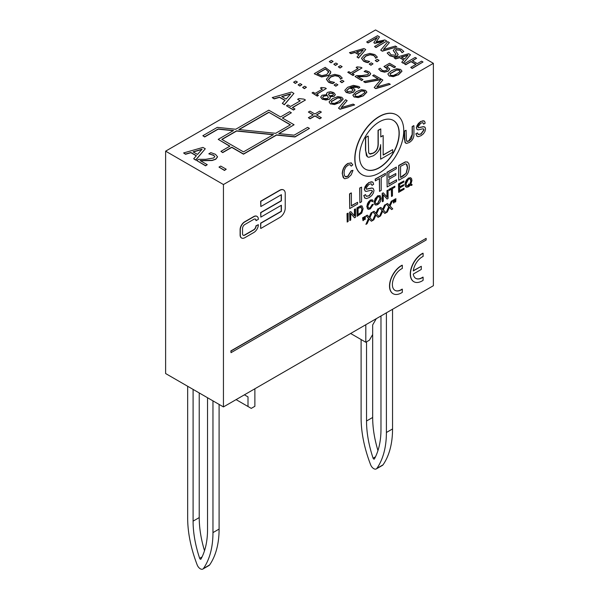<?xml version="1.0" encoding="UTF-8"?>
<svg xmlns="http://www.w3.org/2000/svg" width="599" height="599" viewBox="0 0 599 599"><rect width="100%" height="100%" fill="white"/><g stroke="black" fill="none" stroke-linecap="round" stroke-linejoin="round"><path stroke-width="0.9" d="M202.866 569.05A5.106 2.95 -120 0 0 203.45 568.503A102.204 59.009 -120 0 0 212.959 532.616L219.099 529.074A102.204 59.009 60 0 1 209.598 564.962A5.106 2.95 60 0 1 209.014 565.501L202.866 569.05A5.106 2.95 -120 0 1 197.176 564.879A102.204 59.009 -120 0 1 187.667 518.015L187.667 386.265M212.959 400.873L212.959 532.616M207.539 397.743L207.539 529.494A94.537 54.584 60 0 1 200.964 559.077A1.018 0.592 60 0 1 200.822 559.226A1.018 0.592 60 0 1 199.662 558.328A94.537 54.584 60 0 1 193.088 521.145L193.088 389.395M199.227 392.944L199.227 517.596A94.537 54.584 -120 0 0 204.514 550.721M219.099 529.074L219.099 404.415M376.307 468.912A5.106 2.95 -120 0 0 376.891 468.373A102.204 59.009 -120 0 0 386.4 432.485L392.547 428.936A102.204 59.009 60 0 1 383.038 464.824A5.106 2.95 60 0 1 382.454 465.371L376.307 468.912A5.106 2.95 -120 0 1 370.616 464.749A102.204 59.009 -120 0 1 361.107 417.885L361.107 339.536M386.4 312.835L386.4 432.485M380.979 315.965L380.979 429.356A94.537 54.584 60 0 1 374.405 458.939A1.018 0.592 60 0 1 374.263 459.089A1.018 0.592 60 0 1 373.102 458.19A94.537 54.584 60 0 1 366.528 421.007L366.528 341.834M376.284 318.675L372.668 324.935L372.668 417.466A94.537 54.584 -120 0 0 377.954 450.583M392.547 428.936L392.547 309.286M372.668 334.534L369.418 340.165L365.802 342.254L365.802 324.725M350.632 333.486L365.802 342.254M254.874 388.773L254.874 406.294L251.258 408.383L236.088 399.615M248.008 406.504L248.008 396.905L244.399 394.823L248.008 396.905M223.442 406.923L433.376 285.716L433.376 63.329L223.442 184.537L223.442 406.923L165.624 373.544L165.624 151.158L375.558 29.95L433.376 63.329M395.175 202.103L394.748 199.182L395.939 198.703L394.936 199.287L395.175 202.103L395.707 201.803L395.939 198.703M399.623 190.602L404.055 188.243L399.623 190.811L399.623 187.974L403.621 185.66L403.621 184.672L399.623 186.985L399.623 184.432L403.891 181.969L403.891 180.98L398.664 184.005L398.664 192.346L404.055 189.232L404.055 188.243M398.664 192.346L398.477 183.9L403.891 180.98M399.623 186.776L403.621 184.672M393.536 203.046L393.109 200.133L394.299 199.654L393.288 200.238L393.536 203.046L394.075 202.739L394.299 199.654M391.506 196.479L392.465 195.925L392.465 188.565L394.853 187.188L394.853 186.199L389.125 189.509L389.125 190.489L391.506 189.119L391.506 196.479L391.327 189.224M389.125 190.489L388.946 189.404L394.853 186.199M391.589 209.56L392.764 208.886L390.054 206.071L392.562 200.658L391.521 201.257L389.5 205.584L387.598 203.518L386.467 204.177L388.931 206.775L386.138 212.712L387.283 212.046L389.455 207.299L391.589 209.56L389.275 207.194M386.138 212.712L388.751 206.67L386.288 204.072L387.598 203.518M389.32 205.479L391.342 201.152L392.562 200.658M387.081 199.033L388.062 198.464L388.062 190.123L387.149 190.647L387.149 197.198L383.345 192.841L382.372 193.41L382.372 201.751L383.285 201.227L383.285 194.675L387.081 199.033L383.285 194.78M382.372 201.751L382.184 193.305L383.345 192.841M386.969 196.996L386.969 190.542L388.062 190.123M384.85 213.454L386.026 212.772L383.323 209.957L385.823 204.544L384.783 205.143L382.761 209.47L380.867 207.411L379.729 208.063L382.192 210.661L379.399 216.598L380.552 215.932L382.724 211.192L384.85 213.454L382.536 211.088M379.399 216.598L382.012 210.556L379.549 207.958L380.867 207.411M382.581 209.365L384.603 205.038L385.823 204.544M357.131 216.321L361.759 213.087L363.106 208.654L361.968 205.906L360.905 205.921L357.131 207.98L357.131 216.321L356.952 207.875L360.725 205.816L362.058 205.944M378.119 217.34L379.287 216.666L376.584 213.85L379.092 208.437L378.051 209.036L376.03 213.364L374.128 211.297L372.99 211.956L375.453 214.554L372.66 220.492L373.813 219.826L375.985 215.078L378.119 217.34L375.805 214.974M372.66 220.492L375.274 214.449L372.81 211.851L374.128 211.297M375.85 213.259L377.872 208.931L379.092 208.437M354.548 217.819L355.529 217.25L355.529 208.909L354.615 209.433L354.615 215.984L350.812 211.627L349.831 212.196L349.831 220.537L350.744 220.013L350.744 213.461L354.548 217.819L350.744 213.566M349.831 220.537L349.651 212.091L350.812 211.627M354.428 215.775L354.428 209.328L355.529 208.909M371.38 221.233L372.556 220.552L369.845 217.737L372.353 212.323L371.313 212.922L369.291 217.25L367.389 215.191L366.259 215.842L368.722 218.44L365.929 224.378L367.075 223.712L369.246 218.972L371.38 221.233L369.066 218.867M365.929 224.378L368.535 218.336L366.079 215.737L367.389 215.191M369.111 217.145L371.133 212.817L372.353 212.323M347.195 222.057L347.016 213.611L348.154 213.162L347.195 213.716L347.195 222.057L348.154 221.503L348.154 213.162M364.641 219.736L364.222 216.808L365.405 216.336L364.402 216.913L364.641 219.736L365.173 219.429L365.405 216.336M345.196 176.623L347.727 176.248L351.231 170.708L352.998 170.356L351.411 170.812L347.907 176.353L345.878 176.877L344.5 175.709L344.051 172.886L344.425 170.019L345.728 167.218L348.034 165.122L350.026 164.658L351.239 166.155L352.796 164.822L351.089 162.846L348.071 163.527C344.545 165.713 342.658 169.15 342.418 173.845L343.047 177.177L344.155 178.48L344.897 178.749L348.041 177.843L351.209 174.833L352.998 170.356M344.066 178.427L342.239 173.74C342.478 169.045 344.365 165.609 347.892 163.422L351.478 162.995M351.239 166.155L350.205 164.725M363.009 220.679L362.575 217.759L363.765 217.28L362.762 217.864L363.009 220.679L363.548 220.365L363.765 217.28M394.943 290.343A12.774 7.375 120 0 0 402.146 289.092L402.326 289.19A12.774 7.375 -60 0 1 395.033 290.403A12.774 7.375 -60 0 1 393.258 279.576A12.774 7.375 -60 0 1 402.326 268.434L402.326 265.297A16.607 9.591 120 0 0 390.758 279.83A16.607 9.591 120 0 0 393.124 293.72A16.607 9.591 120 0 0 402.326 292.334L402.326 289.19M393.034 293.667A16.607 9.591 -60 0 1 392.937 293.615A16.607 9.591 -60 0 1 390.578 279.726A16.607 9.591 -60 0 1 402.146 265.192L402.326 265.297M375.176 204.828L374.053 202.282L377.512 195.858L380.028 195.618M241.517 237.968A6.387 3.691 -60 0 1 241.427 237.915A6.387 3.691 -60 0 1 240.109 234.995L240.109 229.649A6.387 3.691 -60 0 1 244.624 221.825L253.654 216.606A6.387 3.691 -60 0 1 256.851 216.291A6.387 3.691 -60 0 1 256.941 216.344M256.095 220.627L258.356 219.324A6.387 3.691 120 0 0 257.031 216.396A6.387 3.691 120 0 0 253.834 216.711L244.804 221.929A6.387 3.691 120 0 0 240.289 229.754L240.289 235.1A6.387 3.691 120 0 0 241.607 238.02A6.387 3.691 120 0 0 244.804 237.706L253.834 232.487A6.387 3.691 120 0 0 258.356 224.67L256.095 225.973A3.197 1.842 -60 0 1 253.834 229.881L244.804 235.1A3.197 1.842 -60 0 1 243.209 235.257A3.197 1.842 -60 0 1 242.543 233.797L242.543 228.451A3.197 1.842 -60 0 1 244.804 224.535L253.834 219.324A3.197 1.842 -60 0 1 255.436 219.159A3.197 1.842 -60 0 1 256.095 220.627L255.915 220.522A3.197 1.842 120 0 0 255.339 219.114M243.119 235.197A3.197 1.842 120 0 0 244.624 234.995L253.654 229.776A3.197 1.842 120 0 0 255.915 225.868L258.356 224.67M372.279 201.781L373.222 200.972L372.189 199.781L370.369 200.193L368.61 201.706L367.382 203.892L366.947 206.415L367.337 208.437L368.452 209.38L370.347 208.834L373.342 204.311L372.383 204.588L370.264 207.935L369.044 208.25L368.205 207.546L367.936 205.846L370.347 201.152L371.545 200.875L372.279 201.781L371.62 200.897M368.595 208.078L370.085 207.831L372.204 204.484L373.342 204.311M367.913 209.163L366.768 206.318L370.182 200.088L372.383 199.849M413.804 281.672A16.607 9.591 -60 0 1 413.714 281.62A16.607 9.591 -60 0 1 411.348 267.731A16.607 9.591 -60 0 1 422.924 253.197L423.104 253.302A16.607 9.591 120 0 0 411.535 267.835A16.607 9.591 120 0 0 413.894 281.725A16.607 9.591 120 0 0 423.104 280.339L423.104 277.195A12.774 7.375 -60 0 1 415.811 278.408A12.774 7.375 -60 0 1 413.273 274.065L421.299 269.43L421.299 266.3L413.273 270.935A12.774 7.375 -60 0 1 423.104 256.439L423.104 253.302M413.303 270.711L421.299 266.3M415.721 278.348A12.774 7.375 120 0 0 422.924 277.09L423.104 277.195M398.882 180.194L403.456 177.551C407.08 175.829 409.05 172.235 409.342 166.777L408.847 163.579L407.35 161.962L405.493 161.985L398.882 165.586L398.702 180.089L398.702 165.481L405.313 161.88L407.575 162.059M231.027 352.676L230.847 350.909L426.151 238.357L231.027 351.014L231.027 352.676L426.151 240.027L426.151 238.357M388.811 184.073L396.583 179.797L388.811 184.282L388.811 179.318L395.819 175.275L395.819 173.545L388.811 177.596L388.811 173.126L396.291 168.813L396.291 167.084L387.134 172.37L387.134 186.978L396.583 181.519L396.583 179.797M387.134 186.978L386.954 172.265L396.291 167.084M388.811 177.386L395.819 173.545M260.835 228.451L279.808 217.497A7.667 4.425 120 0 0 285.229 208.108L285.229 193.507A7.667 4.425 120 0 0 283.641 189.995A7.667 4.425 120 0 0 279.808 190.377L260.835 201.331L260.835 206.543L281.388 194.675L281.388 200.807L260.835 212.675L260.835 217.108L281.388 205.24L281.388 211.365L260.835 223.232L260.655 228.346L260.655 223.127L281.208 211.26L281.208 205.345M260.835 217.108L260.655 212.57L281.208 200.702L281.208 194.78M260.835 206.543L260.655 201.227L279.628 190.272A7.667 4.425 -60 0 1 283.462 189.89A7.667 4.425 -60 0 1 283.552 189.943M379.519 191.373L381.196 190.407L381.196 177.529L385.382 175.11L385.382 173.388L375.356 179.176L375.356 180.898L379.519 178.495L379.519 191.373L379.339 178.599M375.356 180.898L375.176 179.071L385.382 173.388M372.039 185.338L373.641 184.267L373.02 182.328L371.358 181.744L368.879 182.658L366.551 184.499L364.956 186.881L364.417 189.262L365.255 191.163L366.206 191.403L370.923 190.317L372.061 190.512L372.406 191.515L369.261 195.813L366.326 196.322L365.525 194.6L363.945 195.671L364.641 197.895L366.461 198.576L369.343 197.49L371.777 195.514L373.439 192.953L374.016 190.422L373.117 188.348L371.867 188.101L366.513 189.217L366.026 188.198L368.947 184.32L371.163 183.751L372.039 185.338L371.23 183.773M366.333 189.112L371.687 187.996L373.027 188.303M365.061 198.269L363.758 195.566L365.525 194.6M366.236 196.27L369.081 195.708L372.226 191.41L371.837 190.37M365.165 191.111L364.237 189.157L368.699 182.553L372.496 181.924M362.021 174.616A34.495 19.917 -60 0 1 361.931 174.564A34.495 19.917 -60 0 1 361.931 134.73A34.495 19.917 -60 0 1 396.418 114.821A34.495 19.917 -60 0 1 396.508 114.873M359.894 202.702L359.714 187.996L361.571 187.128L359.894 188.101L359.894 202.702L361.571 201.736L361.571 187.128M406.788 141.267L408.922 140.832L412.157 134.543L412.157 126.569L413.744 125.648L412.337 126.674L412.337 134.648L411.588 138.586L409.102 140.937L407.372 141.469L406.384 140.728L406.092 130.275L404.505 131.188L404.961 142.375L406.489 143.431L409.244 142.51C412.599 140.458 414.156 137.53 413.924 133.742L413.924 125.753M405.59 143.146L404.325 139.073L404.325 131.084L406.092 130.275M349.711 208.579L349.531 193.874L351.209 192.9L349.711 193.979L349.711 208.579L357.618 204.019L357.618 202.29L351.388 205.884L351.388 193.005M351.388 205.674L357.618 202.29M418.274 127.707L423.336 126.651L424.609 126.943M417.076 136.377L415.841 133.817L417.518 132.911L416.02 133.921L417.166 136.43L418.401 136.677L421.127 135.644L423.433 133.772L425.005 131.346L425.552 128.95L425.058 127.28L423.515 126.756L418.394 127.782M418.184 134.483L420.872 133.951L423.852 129.886L423.486 128.905M417.174 129.601L416.283 127.752L420.513 121.5L424.107 120.908M418.342 127.744L417.99 126.853L420.753 123.177L422.857 122.638L423.68 124.143L422.916 122.66M405.987 187.045L404.857 184.395L408.316 178.075L410.832 177.836M410.674 184.305L412.082 184.477L410.854 184.41L411.947 180.501L411.528 178.517L410.3 177.686L408.496 178.18L406.706 179.737L405.471 181.999L405.036 184.492L405.463 186.476L406.699 187.3L408.473 186.821L410.248 185.278L411.805 185.405L412.082 184.477M223.442 184.537L165.624 151.158M226.22 169.232L224.46 170.46L218.994 167.091L224.46 170.251L226.22 169.232L220.746 166.08L218.994 167.091M321.363 112.08L319.746 111.144L314.849 113.975L309.96 111.144L308.395 112.043L313.292 114.873L308.395 117.696L310.012 118.632L314.909 115.809L319.806 118.632L321.363 117.733L316.467 114.903L321.363 112.08L316.646 115.008M321.363 117.733L319.806 118.842L314.909 116.011L310.012 118.842L308.395 117.696M313.112 114.978L308.395 112.043M217.527 156.931L215.775 159.274L212.128 160.51L200.156 160.779M207.254 164.673L205.584 165.848L196.667 160.495L205.584 165.638L207.254 164.673L200.156 160.569L212.128 160.3L215.775 159.064L217.527 156.736L215.43 154.287L210.863 152.648L208.804 153.838L213.618 155.171L214.809 156.638M196.667 160.495L198.718 159.312L205.689 159.319L213.701 157.986L214.801 156.526L213.618 155.381L208.804 153.838M305.438 100.003L303.933 99.135L298.938 98.573L297.613 99.337L300.234 100.857L290.545 106.45L287.924 104.93L286.449 105.783L293.503 109.857L294.978 109.003L292.409 107.52L305.438 100.003L292.589 107.625M294.978 109.003L293.503 110.066L286.449 105.783M300.054 100.961L297.613 99.337M284.937 100.452L279.538 97.338L274.185 98.91L272.238 97.585L274.185 98.7L279.538 97.128L285.057 100.31L282.324 103.402L284.353 104.57L293.937 93.414L291.571 92.051L272.238 97.585M293.937 93.414L284.353 104.78L282.324 103.402M343.175 99.12L339.648 102.766L330.536 104.024L329.173 102.189M347.15 100.625L345.601 99.733L338.495 108.149L340.052 109.048L354.623 104.945L353.155 104.099L341.145 107.558L347.15 100.625L341.385 107.491M354.623 104.945L340.052 109.258L338.495 108.149M335.305 94.672L334.205 96.267L329.997 96.791M330.349 97.862L329.173 99.486L322.374 99.337L320.705 97.203M326.68 94.657L326.537 93.856M366.858 92.186L363.331 95.833L354.219 97.09L352.856 95.256M326.298 88.555L325.175 87.903L321.423 87.484L320.435 88.053L322.404 89.191L315.134 93.384L313.172 92.246L312.064 92.89L317.35 95.945L318.458 95.301L316.534 94.193L326.298 88.555L316.714 94.298M318.458 95.301L317.35 96.147L312.064 92.89M322.217 89.296L320.435 88.053M330.813 72.374L328.304 75.616L321.551 76.964L314.348 73.812L321.551 76.754L328.304 75.407L330.461 73.505L330.678 71.506L325.19 67.343L314.348 73.602M306.441 87.252L304.367 88.652L302.63 87.439L304.367 88.442L306.441 87.252L304.704 86.241L302.63 87.439M382.843 80.019L381.293 79.128L374.188 87.544L375.745 88.435L390.316 84.332L388.848 83.486L376.846 86.952L382.843 80.019L377.085 86.885M390.316 84.332L375.745 88.645L374.188 87.544M301.926 84.639L299.852 86.046L298.115 84.833L299.852 85.837L301.926 84.639L300.189 83.635L298.115 84.833M380.822 78.851L379.197 79.996L365.293 82.61L363.743 81.719L365.293 82.4L379.197 79.794L380.822 78.851L373.941 74.882L372.668 75.616L378.269 78.851L363.743 81.509M377.991 78.896L372.668 75.616M297.411 82.033L295.337 83.441L293.6 82.228L295.337 83.231L297.411 82.033L295.666 81.03L293.6 82.228M370.684 73.842L369.366 75.624L366.633 76.552L357.655 76.754M362.979 79.615L361.729 80.551L355.042 76.485L361.729 80.341L362.979 79.615L357.655 76.545L366.633 76.343L369.366 75.414L370.684 73.662L369.111 71.828L365.69 70.6L364.14 71.491L367.749 72.494L368.647 73.595M368.64 73.722L367.749 72.704L364.14 71.491M359.834 87.282L358.756 86.488L353.335 85.372L347.615 87.312L344.807 90.314L346.207 92.261L349.651 93.07L353.395 92.089L354.982 89.805L353.53 88.225L350.512 87.357L354.211 86.368L357.303 87.102L358.434 88.09L359.834 87.491L358.434 88.3L357.303 87.312L350.872 87.402M355.02 90.239L354.982 89.805M354.982 90.015L353.395 92.291L349.651 93.279L346.207 92.463L344.807 90.314M361.998 67.942L360.875 67.298L357.124 66.871L356.128 67.447L358.097 68.585L350.834 72.779L348.865 71.64L347.757 72.277L353.043 75.332L354.151 74.695L352.227 73.58L361.998 67.942L352.407 73.684M354.151 74.695L353.043 75.541L347.757 72.277M357.917 68.69L356.128 67.447M343.953 81.299L341.879 82.707L340.142 81.494L341.879 82.497L343.953 81.299L342.209 80.296L340.142 81.494M342.134 66.639L340.06 68.046L338.323 66.833L340.06 67.837L342.134 66.639L340.397 65.635L338.323 66.833M337.888 84.796L335.814 86.204L334.077 84.991L335.814 85.994L337.888 84.796L336.151 83.793L334.077 84.991M337.619 64.033L335.545 65.441L333.808 64.228L335.545 65.231L337.619 64.033L335.882 63.03L333.808 64.228M342.186 77.99L339.753 75.526L334.736 74.358L329.255 75.961L326.433 79.158L328.499 81.996L332.804 83.403L334.527 82.407L329.764 81.284L328.484 79.293L330.76 76.822L334.998 75.489L338.517 76.23L340.015 77.698L340.449 78.993L342.186 78.192L340.449 79.203L340.015 77.907L338.517 76.44L334.998 75.699L330.76 77.031L328.469 79.615M334.527 82.407L332.804 83.613L330.745 83.134L328.499 82.205L326.433 79.368M333.104 61.427L331.03 62.835L329.293 61.622L331.03 62.625L333.104 61.427L331.367 60.424L329.293 61.622M401.966 71.244L398.44 74.882L389.335 76.148L387.965 74.313M358.951 54.838L354.93 52.525L350.917 53.7L349.457 52.652L350.917 53.498L354.93 52.315L359.071 54.704L357.026 57.017L358.546 57.901L365.727 49.53L363.952 48.504L349.457 52.652M365.727 49.53L358.546 58.103L357.026 57.017M395.49 66.714L389.545 63.277L383.959 66.504L386.362 67.59L387.635 68.9L386.684 70.158L384.371 70.862L382.147 70.338L380.178 68.166L378.643 69.057L380.867 71.049L384.588 71.97L388.152 71.019L389.657 68.863L386.774 66.489L389.664 64.819L394.217 67.447L395.49 66.923L394.217 67.657L389.664 65.029L386.976 66.579M389.694 69.274L389.657 68.863M389.657 69.072L388.152 71.229L384.588 72.18L380.867 71.259L378.643 69.057M387.643 69.132L383.959 66.504M416.582 58.283L415.144 57.452L404.303 63.711L405.748 64.542L411.049 61.48L416.043 64.355L410.734 67.417L412.172 68.256L423.014 61.996L421.576 61.165L417.323 63.614L412.329 60.739L416.582 58.283L412.516 60.843M423.014 61.996L412.172 68.458L410.734 67.417M415.856 64.46L411.049 61.682L405.748 64.752L404.303 63.711M373.005 63.853L370.931 65.254L369.186 64.048L370.931 65.051L373.005 63.853L371.26 62.85L369.186 64.048M309.436 128.418L294.985 136.969L276.543 135.097L243.494 154.183L231.753 147.399L222.716 152.618L220.911 151.367L222.716 152.408L231.753 147.189L243.494 153.973L276.543 134.887L294.985 136.759L309.436 128.418L307.631 127.37L294.116 135.172L278.752 133.614L294.079 124.764L282.339 117.988L291.369 112.769L289.564 111.728L280.527 116.94L268.786 110.164L235.736 129.249L217.295 127.37L202.844 135.718L204.648 136.759L218.163 128.957L233.528 130.522L218.201 139.365L229.941 146.149L220.911 151.367M229.761 146.253L218.201 139.365M233.221 130.694L218.163 129.167L204.648 136.969L202.844 135.718M291.369 112.769L282.518 118.093M294.079 124.764L279.059 133.644M379.062 60.349L376.988 61.757L375.251 60.544L376.988 61.547L379.062 60.349L377.325 59.346L375.251 60.544M379.481 36.861L377.512 35.723L366.67 41.982L368.018 42.754L377.355 37.363L373.806 42.649L374.682 43.158L383.862 41.121L374.525 46.512L375.962 47.343L386.804 41.091L384.805 39.931L376.15 41.908L379.481 36.861L376.314 41.87M386.804 41.091L375.962 47.553L374.525 46.512M383.278 41.466L374.682 43.368L373.806 42.649M377.123 37.707L368.018 42.963L366.67 41.982M377.295 57.04L374.862 54.584L369.845 53.408L364.364 55.011L361.549 58.215L363.608 61.046L367.913 62.461L369.635 61.465L364.873 60.334L363.593 58.35L365.869 55.879L370.115 54.546L373.626 55.288L375.131 56.748L375.558 58.043L377.295 57.249L375.558 58.253L375.131 56.957L373.626 55.497L370.115 54.756L365.869 56.089L363.586 58.665M369.635 61.465L367.913 62.663L365.862 62.191L363.608 61.255L361.549 58.417M389.387 42.581L387.838 41.69L380.732 50.099L382.289 50.997L396.86 46.894L395.392 46.048L383.39 49.515L389.387 42.581L383.63 49.44M396.86 46.894L382.289 51.207L380.732 50.099M403.681 60.057L399.668 57.736L395.647 58.919L394.194 57.871L395.647 58.709L399.668 57.534L403.801 59.922L401.757 62.236L403.277 63.112L410.465 54.749L408.69 53.723L394.194 57.871M410.465 54.749L403.277 63.322L401.757 62.236M402.079 52.697L403.801 51.492L402.079 52.697L400.132 50.211L396.186 49.897L395.46 50.713M398.193 54.479L396.987 56.119L393.7 56.883L389.889 55.819L387.171 53.071L389.889 55.61L393.7 56.673L396.987 55.917L398.17 54.636L395.452 50.608L396.186 49.687L400.132 50.002L402.079 52.487M395.991 54.367L393.281 50.563M403.801 51.492L401.285 49.223L397.773 48.227L394.531 48.908L393.281 50.653M196.292 155.815L190.894 152.7L185.54 154.28L183.601 152.947L185.54 154.07L190.894 152.49L196.412 155.68L193.679 158.765L195.708 159.94L205.292 148.777L202.926 147.414L183.601 152.947M205.292 148.777L195.708 160.143L193.679 158.765M197.52 154.43L193.058 151.847L202.095 149.203L197.52 154.43M201.848 149.488L193.305 151.989M393.281 50.443L395.999 54.262L395.258 55.175L391.027 54.831L388.983 52.023L387.171 53.071M404.639 58.979L401.293 57.047L408.061 55.063L404.639 58.979M407.814 55.348L401.532 57.19M221.81 139.365L236.598 130.829L273.473 134.573L243.494 151.884L221.81 139.365M290.47 124.764L275.682 133.3L238.806 129.556L268.786 112.245L290.47 124.764M290.283 124.869L268.786 112.245M268.786 112.455L239.113 129.586M273.166 134.753L236.598 131.039L221.997 139.47M359.902 53.768L356.555 51.828L363.331 49.852L359.902 53.768M363.084 50.129L356.794 51.971M389.335 75.938L393.311 76.657L398.44 74.673L401.974 71.139L400.619 69.424L396.643 68.69L391.499 70.675L388.092 73.617L387.965 74.209L389.335 76.148M393.273 75.504L390.533 75.242L390.076 73.632L396.658 69.843L399.413 70.113L399.885 71.685L396.965 73.819L393.273 75.504M400.139 71.026L399.885 71.685M400.132 71.131L399.413 70.323L396.658 70.053L390.076 73.842M353.013 90.022L351.86 91.273L347.405 91.58L346.664 90.442L349.472 87.963L351.995 88.734L353.021 89.917M353.006 89.962L351.995 88.944L349.472 87.963M349.472 88.173L346.664 90.651M368.64 73.677L367.816 74.605L361.803 75.601L356.577 75.594L355.042 76.485M328.814 72.269L328.694 71.558L326.822 74.531L321.85 75.661L317.036 73.714L325.384 68.892L328.821 72.165M328.694 71.768L325.384 68.892M325.384 69.102L317.215 73.812M363.331 95.623L366.865 92.081L365.51 90.367L361.526 89.633L356.39 91.625L352.848 95.151L354.219 96.881L358.202 97.607L363.331 95.833M358.165 96.454L355.424 96.192L354.967 94.575L361.549 90.786L364.304 91.063L364.769 92.628L361.856 94.769L358.165 96.454M365.031 91.976L364.769 92.628M365.023 92.081L364.304 91.273L361.549 90.996L354.967 94.784M329.997 96.581L334.205 96.057L335.313 94.567L333.71 92.583L330.543 91.699L327.586 92.343L326.59 93.362L326.717 94.664L322.082 95.219L320.705 97.09L322.374 99.127L325.834 100.04L329.173 99.277L330.319 98.056L329.997 96.679M327.541 98.498L323.475 98.513L322.629 97.285L323.655 96.005L327.219 95.376L328.379 97.502L327.541 98.498M328.664 94.605L329.21 93.092L332.625 93.197L333.493 94.26L332.767 95.248L329.517 95.877L328.522 94.028M333.486 94.372L332.625 93.407L329.21 93.302L328.664 94.814M328.372 97.6L327.219 95.376M327.219 95.585L323.655 96.214L322.629 97.457M330.536 103.814L334.512 104.54L339.648 102.556L343.175 99.015L341.827 97.3L337.843 96.574L332.707 98.558L329.3 101.493L329.165 102.092L330.536 104.024M334.482 103.387L331.741 103.125L331.284 101.508L337.858 97.719L340.621 97.996L341.086 99.561L338.173 101.703L334.482 103.387M341.348 98.91L341.086 99.561M341.34 99.015L340.621 98.206L337.858 97.929L331.284 101.718M286.165 99.06L281.702 96.484L290.74 93.841L286.165 99.06M290.493 94.125L281.942 96.626M408.75 184.215L408.518 185.151L409.469 185.076L408.496 185.862L406.788 186.064L406.017 183.923L408.496 179.123L409.791 178.794L410.667 179.468L410.959 181.07L410.12 184.222L408.57 184.11L410.12 184.222M406.699 186.004L409.289 184.971M408.57 184.11L408.518 185.151M409.941 184.118L410.779 180.965L410.09 178.884M423.68 124.143L425.2 123.132L424.609 121.297L423.036 120.743L420.693 121.604L418.484 123.349L416.979 125.595L416.47 127.857L416.889 129.332L418.162 129.878L422.624 128.852L423.703 129.04L424.032 129.99L421.052 134.056L418.274 134.535L417.518 132.911M403.748 130.709A34.495 19.917 120 0 0 396.598 114.918A34.495 19.917 120 0 0 362.11 134.835A34.495 19.917 120 0 0 362.11 174.668A34.495 19.917 120 0 0 388.691 165.421A34.495 19.917 120 0 0 403.748 130.709M399.226 133.322A28.108 16.225 -60 0 1 386.961 161.603A28.108 16.225 -60 0 1 365.3 169.135A28.108 16.225 -60 0 1 365.3 136.677A28.108 16.225 -60 0 1 393.408 120.451A28.108 16.225 -60 0 1 399.226 133.322M365.21 169.083A28.108 16.225 120 0 0 386.842 161.438A28.108 16.225 120 0 0 399.046 133.218A28.108 16.225 120 0 0 393.318 120.399M400.559 177.499L400.559 166.342L405.381 163.864L406.377 164.051L406.968 164.59L407.62 167.735L406.354 173.126L403.262 175.941L400.559 177.499M400.559 177.289L406.354 173.126M406.174 173.029L407.44 167.63L406.279 163.999M374.233 202.387L374.645 204.229L375.865 205.083L377.692 204.596L379.444 203.068L380.702 200.822L381.144 198.299L380.118 195.671L377.692 195.963L375.199 198.576L374.053 202.282M375.221 201.833L377.699 196.906L379.377 196.712L380.163 198.853L377.684 203.653L375.917 203.802L375.221 201.833M375.895 203.78L377.505 203.548L379.976 198.756L379.287 196.667M360.845 206.992L362.118 209.208L361.399 212.293L358.09 214.786L358.09 208.415L361.407 207.097M358.09 214.577L361.219 212.188L361.938 209.103L360.658 206.887M367.464 156.856L365.495 150.342L365.495 137.538L368.041 136.063L365.682 137.643L365.682 150.446L366.408 155.575L367.554 156.908L368.864 157.267L373.274 155.792C377.909 152.88 380.365 149.166 380.635 144.629L380.635 159.177L380.455 145.939M369.388 153.831L372.87 153.164C376.464 151.495 378.186 148.133 378.051 143.079L378.051 130.29L380.777 128.92L378.231 130.395L378.231 143.183C378.366 148.238 376.644 151.599 373.05 153.269L370.279 154.123L368.685 152.932L368.228 136.168M380.777 136.722L383.18 135.546L380.777 136.931L380.777 128.92M383.18 154.879L392.637 149.63L383.18 155.089L383.18 135.546M380.635 159.177L392.637 152.251L392.637 149.63M202.058 556.943L199.662 558.328M199.227 517.596L193.088 521.145M209.598 564.962L203.45 568.503M375.498 456.805L373.102 458.19M372.668 417.466L366.528 421.007M383.038 464.824L376.891 468.373"/></g></svg>
